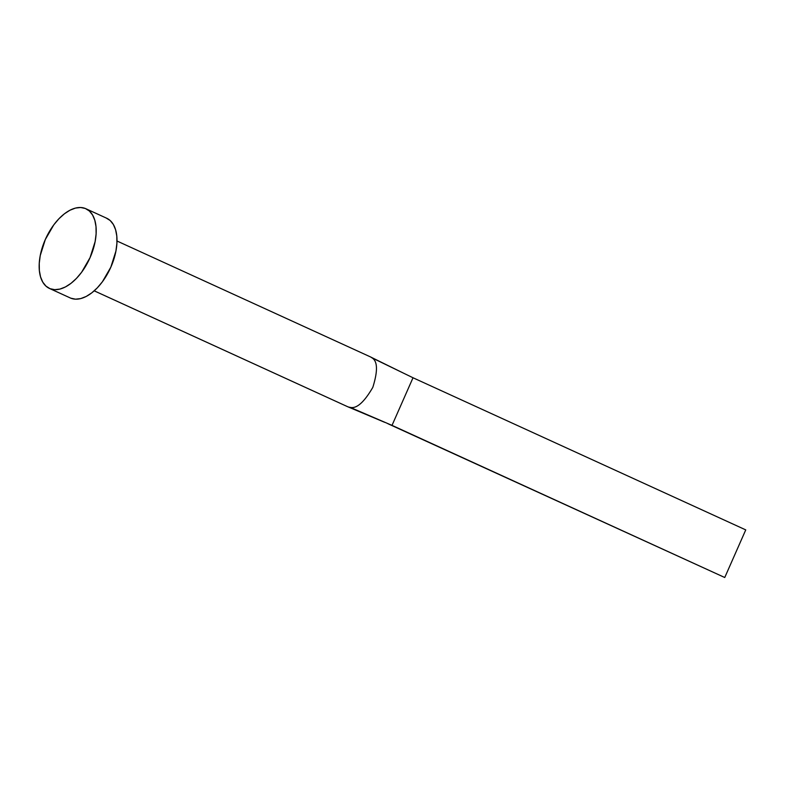<?xml version="1.0" encoding="UTF-8"?>
<svg xmlns="http://www.w3.org/2000/svg" width="785" height="785" viewBox="0 0 785 785"><rect width="100%" height="100%" fill="white"/><g stroke="black" fill="none" stroke-linecap="round" stroke-linejoin="round"><path stroke-width="1.18" d="M94.21 290.833L347.431 406.61A27.387 15.082 -65.4 0 0 347.775 406.758L94.22 290.823L347.775 406.758A27.387 15.082 -65.4 0 0 350.09 407.337C356.518 409.005 364.093 402.352 372.816 387.358C377.958 370.922 377.654 361.08 371.923 357.832A27.387 15.082 -65.4 0 0 370.216 356.792L116.994 241.015M49.455 288.438L70.257 297.947A43.823 24.129 -65.4 0 0 70.797 298.182L49.995 288.674L70.797 298.182A43.823 24.129 -65.4 0 0 110.636 267.636A43.823 24.129 -65.4 0 0 106.701 218.24L85.899 208.731A43.823 24.129 114.6 0 1 89.843 258.128A43.823 24.129 114.6 0 1 49.995 288.674A43.823 24.129 114.6 0 1 49.455 288.438A43.823 24.129 114.6 0 1 45.52 239.042A43.823 24.129 114.6 0 1 85.359 208.496A43.823 24.129 114.6 0 1 85.899 208.731M106.161 218.004L110.185 220.536L113.374 224.52L115.611 229.789L116.808 236.148L116.906 243.35L115.915 251.112L110.852 267.145L102.384 281.795L97.261 287.889L91.796 292.844L86.213 296.455L80.708 298.594L75.497 299.173L70.797 298.182M85.359 208.496L89.392 211.028L92.581 215.011L94.818 220.281L96.005 226.639L96.113 233.842L95.122 241.603L90.059 257.637L81.591 272.287L76.469 278.381L71.003 283.336L65.41 286.947L59.905 289.086L54.705 289.665L49.995 288.674L45.972 286.132L42.782 282.158L40.545 276.889L39.358 270.531L39.25 263.328L40.241 255.557L45.304 239.533L53.772 224.873L58.895 218.779L64.36 213.834L69.953 210.223L75.448 208.084L80.659 207.495L85.359 208.496M369.872 356.645A27.387 15.082 114.6 0 1 370.441 356.9A27.387 15.082 114.6 0 1 371.923 357.832L413.018 377.762L745.75 529.895L724.751 577.505L392.019 425.372L350.09 407.337A27.387 15.082 114.6 0 1 347.775 406.758A27.387 15.082 114.6 0 1 347.657 406.709L384.709 422.33M371.923 357.832C377.654 361.08 377.958 370.922 372.816 387.358C364.093 402.352 356.518 409.005 350.09 407.337L392.019 425.372L413.018 377.762L371.923 357.832M724.751 577.505L392.019 425.372L413.018 377.762L745.75 529.895L724.751 577.505L387.819 423.674L724.751 577.505M370.441 356.9L403.588 373.189"/></g></svg>
